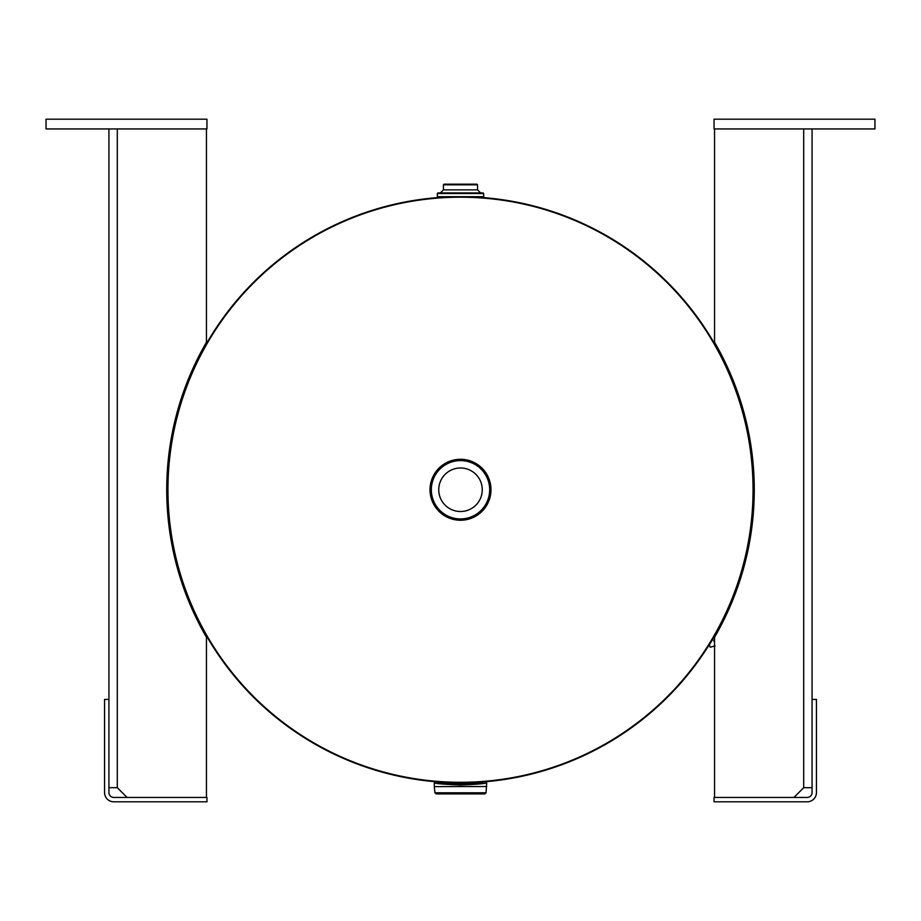 <?xml version="1.0" encoding="UTF-8"?>
<svg xmlns="http://www.w3.org/2000/svg" width="921" height="921" viewBox="0 0 921 921"><rect width="100%" height="100%" fill="white"/><g stroke="black" fill="none" stroke-linecap="round" stroke-linejoin="round"><path stroke-width="1.38" d="M478.172 197.244C479.265 196.668 441.735 196.668 442.828 197.244M437.337 781.883C435.909 782.873 485.091 782.873 483.663 781.883M708.94 645.161L712.278 639.692M716.239 632.831L719.301 627.213M536.218 207.167L536.344 206.695A293.039 293.039 0 0 1 667.713 696.967A293.039 293.039 0 0 1 177.442 565.609A293.039 293.039 0 0 1 536.333 206.695L536.206 207.167M460.5 197.198A292.556 292.556 0 0 0 207.144 636.031A292.556 292.556 0 0 0 713.856 636.031A292.556 292.556 0 0 0 460.5 197.198M460.5 459.28A30.474 30.474 0 0 0 434.102 504.996A30.474 30.474 0 0 0 486.898 504.996A30.474 30.474 0 0 0 460.5 459.28A30.474 30.474 0 0 0 434.102 504.996A30.474 30.474 0 0 0 486.898 504.996A30.474 30.474 0 0 0 460.5 459.28A30.474 30.474 0 0 1 486.887 504.996A30.474 30.474 0 0 1 434.113 504.996A30.474 30.474 0 0 1 460.5 459.28M460.5 511.512A21.759 21.759 0 0 1 441.654 478.874A21.759 21.759 0 0 1 479.346 478.874A21.759 21.759 0 0 1 460.5 511.512M713.66 640.993L714.546 639.462M720.257 626.982L709.4 644.723L710.079 647.221L715.053 645.909M460.5 192.915L437.947 192.915L437.337 193.525L483.663 193.525L483.053 192.915L460.5 192.915M483.663 193.525L483.663 196.714L437.337 196.714L437.337 193.525M477.562 184.799L476.951 184.188L444.049 184.188L443.438 184.799L477.562 184.799L477.562 189.864L443.438 189.864L440.388 192.915M472.139 184.188L448.861 184.188M483.997 781.929L484.504 781.848C480.727 782.769 472.726 783.437 460.488 783.829C448.377 783.437 440.399 782.781 436.554 781.86L437.636 782.033M483.111 782.079L480.129 782.505M443.277 782.815L442.092 782.666M444.244 782.931L450.542 783.495M457.576 783.806L463.044 783.806M469.296 783.564L474.741 783.138M479.657 782.574L481.695 782.286M438.051 782.102L439.904 782.378M434.689 782.988L434.298 782.919C435.852 783.633 444.578 784.347 460.477 785.049C476.422 784.347 485.171 783.633 486.702 782.919L485.655 781.71M486.702 782.919L486.058 792.797L434.942 792.797L436.163 793.89L484.837 793.89L436.163 793.89L434.942 792.797L434.298 786.638L486.702 786.511L434.298 786.638M753.539 469.042L753.539 510.476M807.187 801.811L714.051 801.811L714.051 797.436L807.187 797.436A4.881 4.881 0 0 0 812.069 792.567L812.069 699.419L816.443 699.419L816.443 792.567A9.245 9.245 0 0 1 807.187 801.811M104.557 792.567L104.557 699.419L108.931 699.419L108.931 792.567A4.881 4.881 0 0 0 113.813 797.436L206.949 797.436L206.949 801.811L113.813 801.811A9.245 9.245 0 0 1 104.557 792.567M793.937 797.436L803.699 787.685L812.069 787.685M812.069 128.94L812.069 699.419M714.546 128.94L714.546 342.244A293.776 293.776 0 0 1 714.546 637.274L714.546 797.436M714.051 119.189L714.051 128.94L874.95 128.94L874.95 119.189L714.051 119.189M108.931 787.685L117.301 787.685L127.063 797.436M108.931 699.419L108.931 128.94M206.454 128.94L206.454 342.244A293.776 293.776 0 0 0 206.454 637.274L206.454 797.436M206.949 128.94L206.949 119.189L46.05 119.189L46.05 128.94L206.949 128.94M460.5 459.993A29.771 29.771 0 0 0 434.724 504.639A29.771 29.771 0 0 0 486.276 504.639A29.771 29.771 0 0 0 460.5 459.993M460.5 460.592A29.161 29.161 0 0 1 485.758 504.34A29.161 29.161 0 0 1 435.242 504.34A29.161 29.161 0 0 1 460.5 460.592M803.699 787.685L803.699 128.94M117.301 128.94L117.301 787.685M710.137 642.294L710.333 643.111M717.424 629.676L718.23 629.446M477.562 189.864L480.612 192.915M443.438 184.799L443.438 189.864M434.298 786.511L434.298 782.919L435.345 781.71M436.6 781.871L435.714 781.722M485.286 781.722L484.331 781.871M486.058 792.797L484.837 793.89M434.942 792.797L436.163 793.89"/></g></svg>
